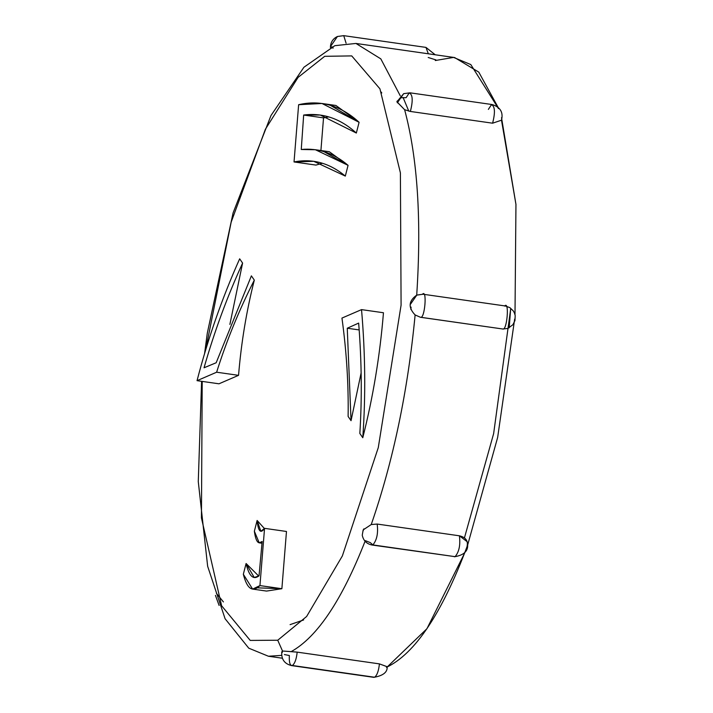 <?xml version="1.0" encoding="UTF-8"?>
<svg xmlns="http://www.w3.org/2000/svg" width="713" height="713" viewBox="0 0 713 713"><rect width="100%" height="100%" fill="white"/><g stroke="black" fill="none" stroke-linecap="round" stroke-linejoin="round"><path stroke-width="1.07" d="M381.072 91.959L381.785 92.957L381.072 91.959M509.198 327.82L510.651 309.059L493.637 433.62L464.448 537.869M403.086 97.485L408.799 111.157M400.947 97.752L406.134 97.654L409.235 92.931C412.747 94.499 413.121 100.676 410.367 111.451L492.603 123.197C495.357 112.422 494.974 106.246 491.471 104.677C494.974 106.246 495.357 112.422 492.603 123.197L410.367 111.451L404.619 109.704C417.604 158.108 421.633 219.916 416.713 295.12L422.372 294.344C427.345 288.266 424.85 319.308 420.527 317.249L502.763 328.996C507.086 331.055 509.581 300.013 504.608 306.091C509.581 300.013 507.086 331.055 502.763 328.996L420.456 317.276L415.118 314.95C407.854 391.17 393.228 461.035 371.241 524.545L377.168 524.055C378.327 533.146 376.892 540.097 372.872 544.919L455.099 556.666C459.127 551.844 460.562 544.892 459.404 535.802L377.168 524.055L459.404 535.802C465.874 537.335 468.396 540.998 466.988 546.782C441.873 613.536 415.028 653.723 386.455 667.35M372.872 544.919C376.892 540.097 378.327 533.146 377.168 524.055L371.241 524.545L363.167 529.902L362.249 535.24C363.434 540.712 366.732 543.974 372.141 545.035L455.099 556.666L372.872 544.919L370.332 542.638L365.314 540.641C342.062 600.025 317.347 637.021 291.171 651.629L297.187 652.137C296.403 659.24 294.79 663.696 292.33 665.487L374.566 677.234C377.025 675.443 378.639 670.986 379.423 663.883L297.187 652.137L379.423 663.883L387.123 666.735M428.21 57.486L435.955 59.919L435.278 60.525L453.584 57.414L470.803 64.571L498.494 108.581M435.215 54.776L425.964 47.397L428.317 53.787L425.964 47.397L343.728 35.65L346.099 43.208L343.728 35.65L337.445 36.488L331.108 45.65L337.445 36.488L342.998 35.766L337.445 36.488C332.9 38.68 330.547 42.343 330.404 47.486L333.194 48.056M492.603 123.197L501.497 120.194C503.449 112.342 500.357 107.128 492.202 104.561L409.966 92.815L403.683 93.661L397.346 102.815L403.683 93.661L409.235 92.931L403.683 93.661L396.936 101.754L404.619 109.704L410.367 111.451C413.121 100.676 412.747 94.499 409.235 92.931M502.692 329.023L507.879 328.443L512.888 324.727L514.964 320.565L515.196 315.601L514.421 312.936L513.289 310.904L509.875 307.642L505.339 305.984L423.103 294.237L416.82 295.075L410.483 304.228L416.82 295.075L422.372 294.344L416.713 295.12C408.558 300.922 408.032 307.526 415.118 314.95L420.456 317.276L502.763 328.996L420.527 317.249C424.85 319.308 427.345 288.266 422.372 294.344M514.652 319.112L497.656 437.425L467.701 544.848L497.656 437.425L514.652 319.112M501.515 117.69L515.954 204.399L515 314.638L515.954 204.399L501.497 120.194M216.173 362.748L204.043 367.783C214.372 331.581 227.224 296.679 242.598 263.079L239.666 258.819C222.082 298.177 207.875 338.791 197.046 380.671L216.627 372.213C226.618 340.556 239.185 309.852 254.318 280.12L251.386 275.86L216.173 362.748L251.386 275.86L254.318 280.12C246.493 310.895 241.244 342.641 238.552 375.341L218.971 383.799L197.046 380.671C207.875 338.791 222.082 298.177 239.666 258.819L242.598 263.079L229.88 324.397L242.598 263.079C227.224 296.679 214.372 331.581 204.043 367.783L216.173 362.748M252.616 589.09L266.537 591.077L281.876 588.715L259.942 585.587L252.616 589.09L243.338 574.268L246.101 563.511L254.265 577.53L259.033 575.837L262.161 541.488L259.033 575.837C253.267 580.23 248.953 576.122 246.101 563.511L243.338 574.268C247.063 588.983 252.598 592.753 259.942 585.587L264.55 528.342C260.691 534.046 258.213 531.426 257.126 520.463L254.363 531.221C255.78 541.604 258.382 545.026 262.161 541.488L259.22 542.843L254.363 531.221L257.126 520.463L260.869 531.283L264.55 528.342L286.474 531.47L281.876 588.715L257.233 587.833M347.258 328.23L358.657 323.096C361.687 361.206 362.079 397.997 359.842 433.468L362.774 437.729C365.733 396.294 365.323 353.586 361.536 309.62L341.955 318.078C346.58 351.83 348.63 384.61 348.113 416.437L351.046 420.697L347.258 328.23L359.183 329.932L347.258 328.23L351.046 420.697L348.113 416.437C348.63 384.61 346.58 351.83 341.955 318.078L361.536 309.62C365.323 353.586 365.733 396.294 362.774 437.729L359.842 433.468C362.079 397.997 361.687 361.206 358.657 323.096L347.258 328.23M301.26 149.489L303.667 115.043C322.793 112.556 340.351 118.554 356.34 133.046L359.094 122.288C340.752 105.479 320.6 99.624 298.631 104.704L294.032 161.949C312.508 158.331 329.602 163.045 345.315 176.093L348.069 165.336C333.791 153.117 318.185 147.832 301.26 149.489L315.378 149.73L348.069 165.336L345.315 176.093L313.72 161.298L294.032 161.949L315.957 165.086L322.428 163.259L315.957 165.086L294.032 161.949L298.631 104.704L321.982 103.483L359.094 122.288L356.34 133.046L320.333 115.051L303.667 115.043L323.533 117.877L320.912 150.523L323.533 117.877L303.667 115.043L301.26 149.489M339.976 45.124L355.947 43.448L380.813 58.867L400.305 95.881L380.813 58.867L355.947 43.448L454.627 57.548L478.788 72.129L497.959 107.102M387.097 667.074L426.944 628.706L464.609 553.136M292.33 665.487C294.79 663.696 296.403 659.24 297.187 652.137L282.5 651.005L281.787 651.842C281.207 659.284 284.487 663.874 291.599 665.603L373.835 677.35C383.193 675.701 387.622 672.145 387.132 666.7L379.423 663.883C378.639 670.986 377.025 675.443 374.566 677.234L292.33 665.487C289.995 665.764 289.006 662.439 289.353 655.514L284.389 654.561M281.653 655.381L268.409 656.236L281.653 655.381M282.5 651.005L277.731 640.238L306.626 616.487L342.347 555.962L378.282 447.612L401.089 305.137L400.394 172.822L379.931 88.822L351.732 55.908L324.709 56.309L298.096 77.378L265.379 129.249L231.172 222.144L205.638 349.994L231.172 222.144L265.379 129.249L298.096 77.378L324.709 56.309L351.732 55.908L379.931 88.822L400.394 172.822L401.089 305.137L378.282 447.612L342.347 555.962L306.626 616.487L277.731 640.238L250.218 640.417L221.609 605.774L201.44 517.941L202.207 381.41L201.44 517.941L221.609 605.774L250.218 640.417L277.731 640.238L282.5 651.005L282.286 652.475L282.5 651.005L291.171 651.629C317.347 637.021 342.062 600.025 365.314 540.641M246.101 563.511L258.721 576.068L246.101 563.511M383.46 312.749C379.94 355.68 373.042 397.337 362.774 437.729C373.042 397.337 379.94 355.68 383.46 312.749L361.536 309.62L383.46 312.749M361.135 372.899L351.046 420.697L361.135 372.899M330.351 105.301L359.094 122.288L335.903 105.471L321.982 103.483M328.755 116.896L323.533 117.877M324.005 151.664L348.069 165.336L329.299 151.726L315.378 149.73M488.369 109.401L491.471 104.677M331.18 47.094L332 46.755L331.18 47.094M223.419 601.932L216.387 593.305M362.249 535.24L363.167 529.902L362.828 531.907L363.167 529.902L371.241 524.545C393.228 461.035 407.854 391.17 415.118 314.95C408.032 307.526 408.558 300.922 416.713 295.12C421.633 219.916 417.604 158.108 404.619 109.704L396.918 101.834M454.368 556.782C465.028 555.053 469.288 550.026 467.158 541.702L459.404 535.802C460.562 544.892 459.127 551.844 455.099 556.666L454.413 556.791M396.954 101.674L397.159 101.032M264.416 528.547L257.126 520.463M259.942 585.587L281.876 588.715L286.474 531.47L264.55 528.342L259.942 585.587M238.552 375.341C241.244 342.641 246.493 310.895 254.318 280.12C239.185 309.852 226.618 340.556 216.627 372.213L238.552 375.341L216.627 372.213L197.046 380.671L218.971 383.799L238.552 375.341M411.071 307.125L410.875 309.495M363.88 528.832L362.864 531.488M303.649 619.945L290.075 624.633M201.601 381.321L198.276 481.596L207.652 566.282L225.085 618.741L248.757 648.179L268.418 656.236L282.348 658.224M219.114 605.471L215.433 595.364M355.947 43.448L334.843 45.677L303.934 67.236L271.011 115.47L233.08 212.937L207.305 333.158L204.595 353.461M259.22 542.843L262.001 543.244"/></g></svg>
